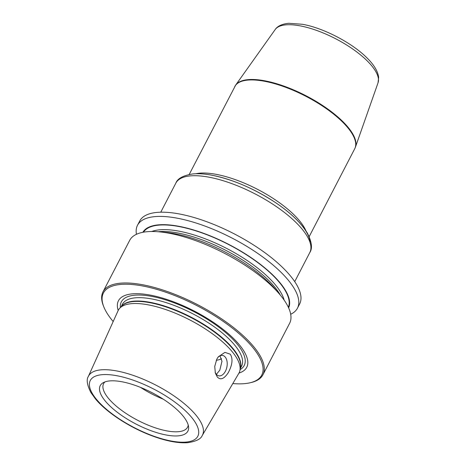 <?xml version="1.0" encoding="UTF-8"?>
<svg xmlns="http://www.w3.org/2000/svg" width="466" height="466" viewBox="0 0 466 466"><rect width="100%" height="100%" fill="white"/><g stroke="black" fill="none" stroke-linecap="round" stroke-linejoin="round"><path stroke-width="0.7" d="M113.18 321.54A89.181 31.816 -152.6 0 1 112.877 321.179A89.181 31.816 27.4 0 1 103.825 306.896L103.411 305.877A90.078 32.137 27.4 0 1 102.998 291.838A90.078 32.137 27.4 0 1 169.17 292.182A90.078 32.137 27.4 0 1 253.393 346.29A90.078 32.137 -152.6 0 1 262.946 374.751L289.631 323.276A90.078 32.137 27.4 0 0 280.072 294.815A90.078 32.137 27.4 0 0 279.419 294.04A90.078 32.137 27.4 0 0 159.454 231.858A90.078 32.137 27.4 0 0 129.682 240.369L102.998 291.838M136.445 234.293A90.078 32.137 27.4 0 1 137.505 225.27A90.078 32.137 27.4 0 1 203.677 225.608A90.078 32.137 27.4 0 1 287.901 279.716A90.078 32.137 27.4 0 1 297.454 308.177A90.078 32.137 27.4 0 1 290.691 314.247M137.505 225.27L139.695 221.053A90.078 32.137 27.4 0 1 205.861 221.391A90.078 32.137 27.4 0 1 290.085 275.499A90.078 32.137 27.4 0 1 299.644 303.96L297.454 308.177M159.454 231.858L165.867 232.464A82.115 29.294 27.4 0 1 275.231 289.147L279.419 294.04M232.808 383.553A89.181 31.816 -152.6 0 0 250.172 382.755L251.238 382.504A90.078 32.137 -152.6 0 0 262.946 374.751M250.172 382.755A89.181 31.816 -152.6 0 0 252.298 346.908A89.181 31.816 27.4 0 0 153.733 288.524A89.181 31.816 27.4 0 0 103.825 306.896M118.195 310.461A72.259 25.776 27.4 0 1 160.671 297.564A72.259 25.776 27.4 0 1 239.075 344.467A72.259 25.776 -152.6 0 1 238.976 373.068M118.119 310.624A68.024 24.267 27.4 0 1 119.779 308.166A68.024 24.267 27.4 0 1 171.401 311.626A68.024 24.267 27.4 0 1 231.893 351.323A68.024 24.267 -152.6 0 1 239.938 370.453A68.024 24.267 -152.6 0 1 238.883 373.225L202.273 435.448A64.157 22.886 -152.6 0 0 195.679 414.798A64.157 22.886 27.4 0 0 135.146 376.062A64.157 22.886 27.4 0 0 88.371 376.412L118.119 310.624M230.262 354.189C233.117 358.686 232.429 364.884 228.206 372.771C224.082 378.975 220.441 380.367 217.273 376.947L215.368 373.196L214.733 366.427L216.812 359.158L218.327 356.787L224.938 352.378L230.262 354.189M215.1 372.177A10.357 6.285 100.5 0 0 218.869 375.829A10.357 6.285 100.5 0 0 225.428 371.233A10.357 6.285 100.5 0 0 222.626 355.453A10.357 6.285 100.5 0 0 217.756 357.573M216.381 374.332L219.801 370.196L221.973 361.278L219.987 355.855M163.246 399.17A47.293 16.869 27.4 0 1 140.516 387.386M104.926 381.922A47.293 16.869 -152.6 0 0 103.615 383.629A47.293 16.869 -152.6 0 0 108.636 398.57A47.293 16.869 27.4 0 0 152.854 426.978A47.293 16.869 27.4 0 0 187.588 427.153A47.293 16.869 27.4 0 0 188.229 425.103M182.649 415.503A49.373 17.615 27.4 0 1 188.596 427.095A49.373 17.615 27.4 0 1 156.448 432.541A49.373 17.615 27.4 0 1 105.456 401.261A49.373 17.615 27.4 0 1 103.085 382.772A49.373 17.615 27.4 0 1 141.408 387.747A49.373 17.615 27.4 0 1 182.649 415.503M216.282 360.259A47.293 16.869 -152.6 0 0 221.571 358.715M288.635 307.869A82.115 29.294 -152.6 0 0 279.699 282.379A82.115 29.294 27.4 0 0 203.555 233.285A82.115 29.294 27.4 0 0 142.846 232.301M120.368 307.543A69.178 24.681 27.4 0 1 165.319 299.801A69.178 24.681 27.4 0 1 236.85 343.663A69.178 24.681 -152.6 0 1 240.107 369.608M240.322 368.524L241.604 366.055A67.127 23.947 -152.6 0 0 234.48 344.846A67.127 23.947 27.4 0 0 171.721 304.525A67.127 23.947 27.4 0 0 122.412 304.269L121.131 306.745M121.422 306.436A67.127 23.947 27.4 0 1 171.738 308.539A67.127 23.947 27.4 0 1 232.738 348.213A67.127 23.947 -152.6 0 1 240.404 368.111M239.938 370.453L240.526 367.493A67.186 23.97 -152.6 0 0 232.581 348.609A67.186 23.97 27.4 0 0 172.839 309.395A67.186 23.97 27.4 0 0 121.853 305.981L119.779 308.166M96.712 399.647A60.563 21.605 -152.6 0 0 171.412 441.063A60.563 21.605 -152.6 0 0 191.398 417.117A60.563 21.605 27.4 0 0 116.698 375.695A60.563 21.605 27.4 0 0 96.712 399.647M208.733 177.138A75.44 26.912 -152.6 0 0 175.833 183.138C177.575 178.472 183.272 175.402 192.924 173.929C198.359 173.434 204.574 173.841 211.581 175.14C232.819 179.427 254.121 188.579 275.505 202.594C290.732 212.863 301.385 223.103 307.467 233.303C311.824 242.04 312.599 248.465 309.791 252.572A75.44 26.912 27.4 0 0 282.105 210.69A75.44 26.912 27.4 0 0 208.733 177.138M211.89 175.228A72.48 25.857 27.4 0 1 310.065 242.541M195.778 173.748A67.558 24.104 -152.6 0 1 215.968 174.301A67.558 24.104 27.4 0 1 305.964 230.862M234.759 86.583A67.558 24.104 27.4 0 1 264.222 81.212A67.558 24.104 27.4 0 1 329.922 111.258A67.558 24.104 27.4 0 1 354.719 148.765L355.424 147.145A67.523 24.086 27.4 0 0 328.897 109.842A67.523 24.086 27.4 0 0 264.49 80.746A67.523 24.086 -152.6 0 0 235.68 85.08L189.208 174.459M235.68 85.08L275.19 29.544A57.988 20.685 -152.6 0 1 299.935 25.822A57.988 20.685 27.4 0 1 355.243 50.811A57.988 20.685 27.4 0 1 378.025 82.849L355.424 147.145M288.361 307.28A81.637 29.125 -152.6 0 0 279.32 282.314A81.637 29.125 27.4 0 0 204.125 233.687A81.637 29.125 27.4 0 0 143.481 232.185M284.149 300.127A78.259 27.919 -152.6 0 0 275.225 284.627A78.259 27.919 27.4 0 0 212.898 241.918A78.259 27.919 27.4 0 0 151.759 231.497M280.316 295.106A78.259 27.919 -152.6 0 0 274.258 286.497A78.259 27.919 27.4 0 0 158.067 231.742M202.273 435.448C200.928 439.036 196.04 441.453 187.612 442.7C177.371 443.341 164.882 440.807 150.145 435.098C128.593 426.774 106.405 412.189 95.501 398.972L90.905 392.57C87.06 384.963 86.216 379.574 88.371 376.412M160.77 212.199L175.833 183.138M294.728 281.633L309.791 252.572M275.19 29.544C276.792 27.022 280.782 23.982 288.908 23.3L302.516 24.29C323.451 27.954 352.075 42.86 366.928 57.842C374.047 64.832 377.955 71.368 378.642 77.455L378.025 82.849M309.174 236.641L354.719 148.765"/></g></svg>
